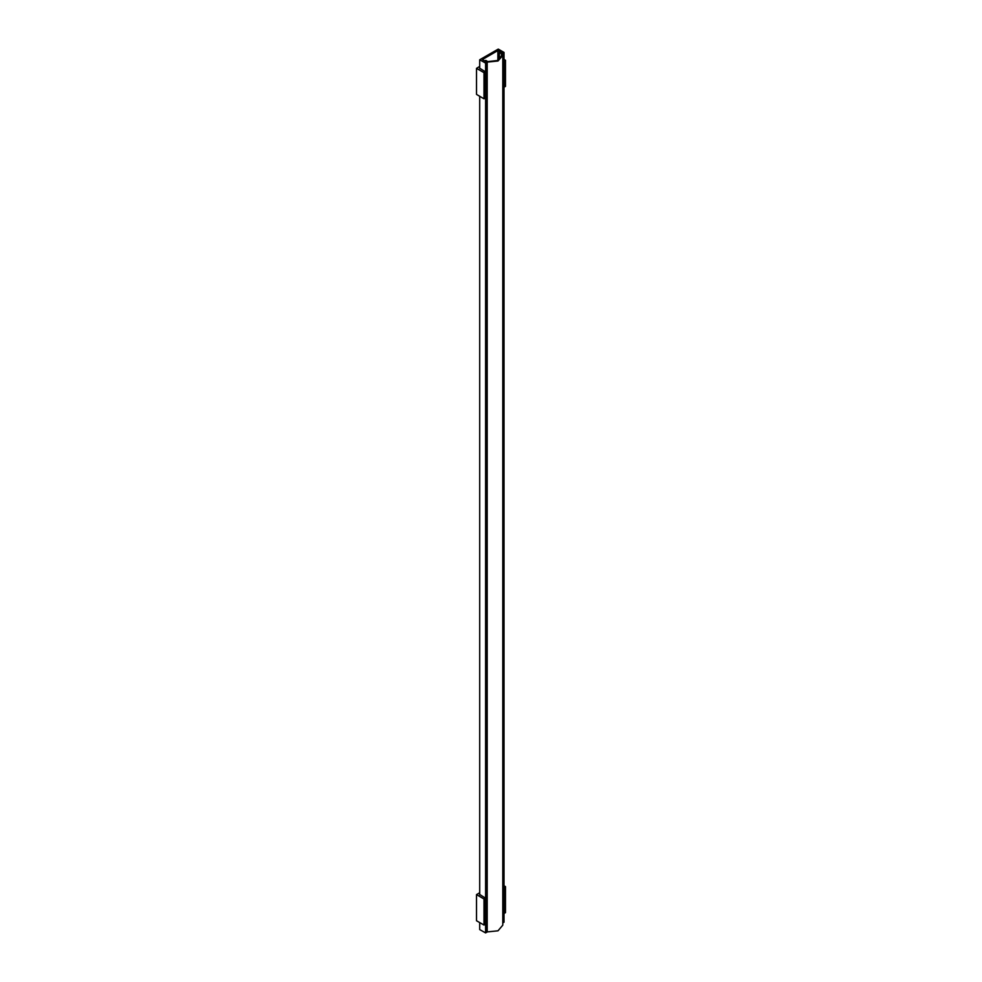 <?xml version="1.0" encoding="UTF-8"?>
<svg xmlns="http://www.w3.org/2000/svg" width="982" height="982" viewBox="0 0 982 982"><rect width="100%" height="100%" fill="white"/><g stroke="black" fill="none" stroke-linecap="round" stroke-linejoin="round"><path stroke-width="1.47" d="M479.744 68.188L485.501 71.821L485.501 97.918L484.028 98.765L484.028 72.668L476.503 68.323L476.503 94.419L484.028 98.765M485.501 71.821L484.028 72.668M505.497 60.283L503.999 61.105L503.999 87.202L505.497 86.367L505.497 60.283L503.999 59.411M479.744 66.457L476.503 68.323M484.936 61.019L485.685 60.405L487.759 61.596L497.42 60.516L501.777 55.422L501.385 53.728L501.385 57.116M499.322 59.448L499.322 52.537L500.071 52.095L502.342 53.409L502.845 55.422L502.845 925.216L497.948 930.85L487.047 931.857M487.195 931.943L487.195 62.148L484.936 60.847M499.322 52.537L501.385 53.728M502.845 55.422L497.948 61.056L487.195 62.148M497.813 60.332L497.813 50.622L482.371 59.534L487.047 62.234L487.047 932.028L485.538 932.9L479.744 929.549L479.744 922.589M485.538 932.9L485.538 63.106L479.744 59.755L479.744 68.495M479.744 894.798L479.744 96.285M487.047 62.234L485.538 63.106M502.845 922.908L503.999 922.245L503.999 52.451L498.193 49.1L479.744 59.755M502.489 53.728L503.999 52.451M497.813 50.622L502.489 53.323M479.744 894.504L485.501 898.125L485.501 924.222L484.028 925.069L484.028 898.972L476.503 894.627L476.503 920.723L484.028 925.069M485.501 898.125L484.028 898.972M505.497 886.586L503.999 887.409L504.036 913.53L505.497 912.683L505.497 886.586L503.999 885.715M479.744 892.761L476.503 894.627"/></g></svg>

